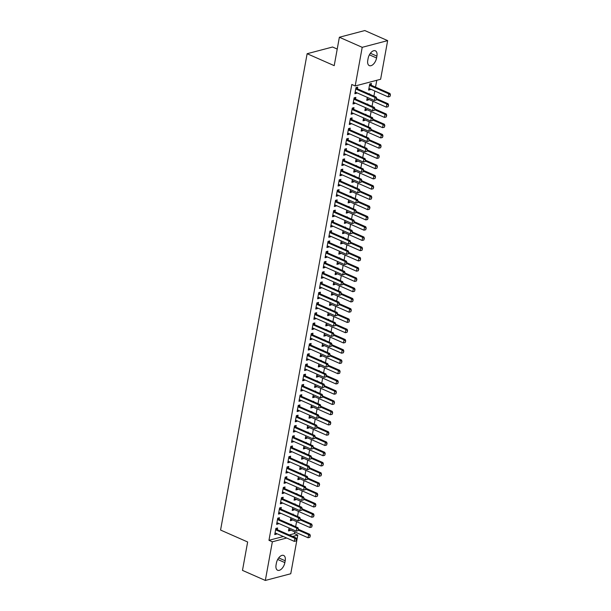 <?xml version="1.0" encoding="UTF-8"?>
<svg xmlns="http://www.w3.org/2000/svg" width="611" height="611" viewBox="0 0 611 611"><rect width="100%" height="100%" fill="white"/><g stroke="black" fill="none" stroke-linecap="round" stroke-linejoin="round"><path stroke-width="0.92" d="M289.263 534.961L294.403 533.602L294.716 531.875M295.655 526.705L296.579 521.618M297.519 516.448L298.443 511.369M299.382 506.198L300.307 501.112M301.246 495.941L302.17 490.862M303.109 485.692L304.034 480.613M304.973 475.442L305.897 470.355M306.837 465.185L307.761 460.106M308.7 454.935L309.617 449.849M310.556 444.678L311.48 439.599M312.42 434.429L313.344 429.35M314.283 424.179L315.207 419.093M316.147 413.922L317.071 408.843M318.01 403.672L318.934 398.586M319.874 393.415L320.798 388.336M321.737 383.166L322.661 378.087M323.601 372.916L324.525 367.83M325.464 362.659L326.389 357.58M327.328 352.41L328.252 347.331M329.192 342.16L330.116 337.073M331.055 331.903L331.979 326.824M332.919 321.653L333.843 316.567M334.782 311.396L335.706 306.317M336.646 301.147L337.57 296.068M338.509 290.897L339.433 285.811M340.373 280.64L341.297 275.561M342.236 270.39L343.161 265.304M344.1 260.133L345.024 255.054M345.963 249.884L346.888 244.805M347.827 239.634L348.744 234.548M349.691 229.377L350.607 224.298M351.546 219.128L352.471 214.049M353.41 208.87L354.334 203.791M355.274 198.621L356.198 193.542M357.137 188.371L358.061 183.285M359.001 178.114L359.925 173.035M360.864 167.865L361.788 162.786M362.728 157.615L363.652 152.529M364.591 147.358L365.515 142.279M366.455 137.108L367.379 132.022M368.318 126.851L369.243 121.772M370.182 116.602L371.106 111.523M372.046 106.352L372.97 101.266M373.909 96.095L374.833 91.016M375.536 87.129L376.781 80.285M294.403 533.602L297.786 535.099L290.76 573.752L265.327 580.45L272.353 541.797L286.696 538.016M337.219 49.063L332.567 47.016L307.134 53.715L220.571 530.05L247.646 541.98L242.483 570.384L265.327 580.45M307.134 53.715L334.209 65.652L339.372 37.248L364.805 30.55L387.649 40.616L380.622 79.27L355.19 85.975L362.208 47.322L387.649 40.616M293.127 514.515L293.196 514.103L292.577 514.271M292.188 519.686L292.081 520.259L290.362 520.709L290.905 517.731M279.151 519.388L279.448 517.731L277.73 518.181L276.615 524.33L278.333 523.879L278.44 523.306M296.854 494.009L296.923 493.604L296.304 493.764M295.907 499.179L295.808 499.752L294.09 500.203L294.632 497.224M282.878 498.882L283.176 497.224L281.457 497.675L280.342 503.831L282.061 503.372L282.16 502.8M300.574 473.502L300.65 473.097L300.024 473.258M299.634 478.673L299.535 479.245L297.817 479.704L298.359 476.717M286.605 478.375L286.903 476.717L285.184 477.168L284.069 483.324L285.788 482.873L285.887 482.293M304.301 452.995L304.377 452.591L303.751 452.759M303.362 458.166L303.262 458.739L301.544 459.197L302.086 456.211M290.332 457.868L290.63 456.211L288.911 456.669L287.796 462.817L289.515 462.367L289.614 461.794M308.028 432.489L308.104 432.084L307.478 432.252M307.089 437.659L306.989 438.24L305.271 438.69L305.813 435.704M294.051 437.361L294.357 435.712L292.638 436.162L291.516 442.311L293.234 441.86L293.341 441.287M311.755 411.99L311.831 411.577L311.205 411.745M310.816 417.16L310.709 417.733L308.99 418.184L309.533 415.205M297.778 416.862L298.084 415.205L296.366 415.656L295.243 421.804L296.961 421.353L297.068 420.78M315.482 391.483L315.559 391.078L314.932 391.239M314.543 396.654L314.436 397.226L312.717 397.677L313.26 394.698M300.138 395.141L301.483 396.333L301.811 394.698L300.093 395.149L298.97 401.305L300.688 400.847L300.795 400.274M319.209 370.976L319.286 370.572L318.659 370.732M318.27 376.147L318.163 376.72L316.445 377.178L316.987 374.192M305.233 375.849L305.538 374.192L303.82 374.642L302.697 380.798L304.415 380.348L304.522 379.767M322.936 350.47L323.013 350.065L322.387 350.233M321.997 355.64L321.89 356.221L320.172 356.671L320.714 353.685M308.96 355.342L309.258 353.685L307.539 354.143L306.424 360.291L308.143 359.841L308.25 359.268M326.664 329.971L326.732 329.558L326.114 329.726M325.724 335.141L325.617 335.714L323.899 336.165L324.441 333.186M312.687 334.843L312.985 333.186L311.266 333.637L310.151 339.785L311.87 339.334L311.977 338.761M330.391 309.464L330.459 309.059L329.841 309.219M329.451 314.634L329.344 315.207L327.626 315.658L328.168 312.679M316.414 314.337L316.712 312.679L314.993 313.13L313.878 319.286L315.597 318.827L315.704 318.255M334.118 288.957L334.186 288.552L333.568 288.713M333.178 294.128L333.071 294.701L331.353 295.159L331.895 292.173M318.766 292.616L320.111 293.807L320.439 292.173L318.721 292.623L317.605 298.779L319.324 298.328L319.423 297.748M337.837 268.45L337.914 268.046L337.295 268.214M336.898 273.621L336.798 274.194L335.08 274.652L335.622 271.666M323.868 273.323L324.166 271.666L322.448 272.124L321.333 278.272L323.051 277.822L323.15 277.249M341.564 247.944L341.641 247.539L341.014 247.707M340.625 253.122L340.526 253.695L338.807 254.145L339.349 251.159M327.595 252.817L327.893 251.167L326.175 251.617L325.06 257.766L326.778 257.315L326.877 256.742M345.291 227.445L345.368 227.032L344.741 227.2M344.352 232.615L344.253 233.188L342.534 233.639L343.077 230.66M331.315 232.317L331.62 230.66L329.902 231.111L328.787 237.259L330.505 236.808L330.604 236.236M349.018 206.938L349.095 206.533L348.469 206.694M348.079 212.109L347.98 212.681L346.261 213.132L346.796 210.153M335.042 211.811L335.347 210.153L333.629 210.604L332.506 216.76L334.225 216.302L334.332 215.729M352.746 186.431L352.822 186.027L352.196 186.187M351.806 191.602L351.699 192.175L349.981 192.633L350.523 189.647M338.769 191.304L339.074 189.647L337.356 190.097L336.233 196.253L337.952 195.803L338.059 195.222M356.473 165.925L356.549 165.52L355.923 165.688M355.533 171.095L355.426 171.676L353.708 172.126L354.25 169.14M342.496 170.797L342.802 169.14L341.083 169.598L339.96 175.747L341.679 175.296L341.786 174.723M360.2 145.426L360.276 145.013L359.65 145.181M359.26 150.596L359.153 151.169L357.435 151.62L357.977 148.641M346.223 150.298L346.529 148.641L344.81 149.092L343.688 155.24L345.406 154.789L345.513 154.216M363.927 124.919L364.003 124.514L363.377 124.675M362.987 130.09L362.881 130.662L361.162 131.113L361.704 128.134M349.95 129.792L350.248 128.134L348.53 128.585L347.415 134.741L349.133 134.283L349.24 133.71M367.654 104.412L367.723 104.007L367.104 104.168M366.715 109.583L366.608 110.156L364.889 110.614L365.431 107.628M353.677 109.285L353.975 107.628L352.257 108.078L351.142 114.234L352.86 113.783L352.967 113.203M371.152 85.158L371.45 83.501L369.731 83.951L368.616 90.107L370.335 89.649L370.442 89.076M357.404 88.778L357.702 87.121L355.984 87.579L354.869 93.727L356.587 93.277L356.694 92.704M355.19 85.975L351.806 84.478L268.962 540.307L283.313 536.527M354.166 97.813L355.51 99.013L355.839 97.378L354.12 97.829L353.005 103.977L354.724 103.526L354.831 102.954M369.518 94.163L369.586 93.75L368.968 93.918M368.578 99.333L368.471 99.906L366.753 100.357L367.295 97.378M351.814 119.535L352.112 117.877L350.393 118.335L349.278 124.484L350.997 124.033L351.104 123.46M365.79 114.662L365.859 114.257L365.241 114.425M364.851 119.832L364.744 120.413L363.026 120.863L363.568 117.877M346.72 138.827L348.064 140.018L348.385 138.384L346.666 138.842L345.551 144.99L347.269 144.54L347.376 143.967M362.063 135.168L362.14 134.764L361.513 134.924M361.124 140.339L361.017 140.912L359.299 141.37L359.841 138.384M344.36 160.548L344.665 158.891L342.947 159.341L341.824 165.497L343.542 165.039L343.649 164.466M358.336 155.675L358.413 155.27L357.786 155.431M357.397 160.846L357.29 161.419L355.571 161.869L356.114 158.891M340.632 181.055L340.938 179.397L339.22 179.848L338.097 186.004L339.815 185.545L339.922 184.973M354.609 176.182L354.685 175.777L354.059 175.937M353.67 181.352L353.563 181.925L351.844 182.376L352.387 179.397M335.538 200.339L336.882 201.538L337.211 199.904L335.492 200.355L334.37 206.503L336.088 206.052L336.195 205.479M350.882 196.689L350.958 196.276L350.332 196.444M349.943 201.859L349.836 202.432L348.117 202.883L348.66 199.896M333.178 222.06L333.484 220.403L331.765 220.861L330.643 227.009L332.361 226.559L332.468 225.986M347.155 217.188L347.231 216.783L346.605 216.951M346.216 222.358L346.116 222.939L344.398 223.389L344.94 220.403M329.459 242.567L329.757 240.91L328.038 241.36L326.923 247.516L328.642 247.065L328.741 246.485M343.428 237.694L343.504 237.289L342.878 237.45M342.488 242.865L342.389 243.438L340.671 243.896L341.213 240.91M325.732 263.074L326.03 261.416L324.311 261.867L323.196 268.023L324.915 267.565L325.014 266.992M339.701 258.201L339.777 257.796L339.151 257.957M338.761 263.372L338.662 263.944L336.944 264.395L337.486 261.416M322.005 283.58L322.303 281.923L320.584 282.374L319.469 288.522L321.187 288.071L321.287 287.498M335.981 278.708L336.05 278.295L335.431 278.463M335.042 283.878L334.935 284.451L333.216 284.902L333.759 281.923M318.278 304.079L318.575 302.422L316.857 302.88L315.742 309.029L317.46 308.578L317.567 308.005M332.254 299.207L332.323 298.802L331.704 298.97M331.315 304.377L331.208 304.958L329.489 305.408L330.032 302.422M314.55 324.586L314.848 322.929L313.13 323.387L312.015 329.535L313.733 329.085L313.84 328.504M328.527 319.713L328.596 319.309L327.977 319.469M327.588 324.884L327.481 325.457L325.762 325.915L326.305 322.929M310.823 345.093L311.121 343.435L309.403 343.886L308.288 350.042L310.006 349.584L310.113 349.011M324.8 340.22L324.869 339.815L324.25 339.976M323.861 345.391L323.754 345.963L322.035 346.414L322.577 343.435M307.096 365.599L307.402 363.942L305.683 364.393L304.561 370.549L306.279 370.09L306.386 369.518M321.073 360.727L321.149 360.322L320.523 360.482M320.133 365.897L320.027 366.47L318.308 366.921L318.85 363.942M303.369 386.106L303.675 384.449L301.956 384.899L300.833 391.048L302.552 390.597L302.659 390.024M317.346 381.233L317.422 380.821L316.796 380.989M316.406 386.404L316.299 386.977L314.581 387.427L315.123 384.441M299.642 406.605L299.948 404.948L298.229 405.406L297.106 411.554L298.825 411.104L298.932 410.531M313.619 401.733L313.695 401.328L313.069 401.496M312.679 406.903L312.572 407.484L310.854 407.934L311.396 404.948M295.915 427.112L296.22 425.455L294.502 425.905L293.379 432.061L295.098 431.61L295.205 431.03M309.892 422.239L309.968 421.834L309.342 421.995M308.952 427.41L308.853 427.983L307.127 428.441L307.669 425.455M292.188 447.619L292.493 445.961L290.775 446.412L289.66 452.568L291.378 452.109L291.478 451.537M306.164 442.746L306.241 442.341L305.615 442.501M305.225 447.916L305.126 448.489L303.407 448.94L303.95 445.961M288.468 468.125L288.766 466.468L287.048 466.919L285.933 473.067L287.651 472.616L287.75 472.043M302.437 463.253L302.514 462.84L301.887 463.008M301.498 468.423L301.399 468.996L299.68 469.447L300.222 466.468M283.367 487.41L284.711 488.601L285.039 486.967L283.321 487.425L282.206 493.573L283.924 493.123L284.023 492.55M298.71 483.752L298.787 483.347L298.168 483.515M297.771 488.922L297.672 489.503L295.953 489.953L296.495 486.967M281.014 509.131L281.312 507.474L279.594 507.932L278.479 514.08L280.197 513.63L280.296 513.049M294.991 504.258L295.06 503.854L294.441 504.014M294.051 509.429L293.944 510.002L292.226 510.46L292.768 507.474M277.287 529.638L277.585 527.98L275.867 528.431L274.751 534.587L276.47 534.129L276.577 533.556M291.264 524.765L291.332 524.36L290.714 524.521M290.324 529.936L290.217 530.508L288.499 530.959L289.041 527.98M284.863 562.609A7.08 3.88 -66.2 0 1 277.608 570.246A7.08 3.88 -66.2 0 1 276.065 564.931L276.401 563.082A7.08 3.88 -66.2 0 1 283.657 555.452A7.08 3.88 -66.2 0 1 285.2 560.768L284.863 562.609L277.692 559.447M292.646 536.45L297.786 535.099M339.372 37.248L362.208 47.322M268.962 540.307L272.353 541.797M368.105 58.457A7.08 3.88 -66.2 0 1 375.36 50.82A7.08 3.88 -66.2 0 1 376.903 56.136L376.567 57.984A7.08 3.88 -66.2 0 1 369.319 65.621A7.08 3.88 -66.2 0 1 367.769 60.306L368.105 58.457M355.075 92.605L356.587 93.277M368.823 88.985L370.335 89.649M353.211 102.862L354.724 103.526M366.959 99.234L368.471 99.906M351.348 113.111L352.86 113.783M365.095 109.491L366.608 110.156M349.484 123.361L350.997 124.033M363.232 119.741L364.744 120.413M347.621 133.618L349.133 134.283M361.368 129.998L362.881 130.662M345.757 143.868L347.269 144.54M359.505 140.247L361.017 140.912M343.894 154.125L345.406 154.789M357.641 150.497L359.153 151.169M342.03 164.374L343.542 165.039M355.778 160.754L357.29 161.419M340.167 174.624L341.679 175.296M353.914 171.004L355.426 171.676M338.303 184.881L339.815 185.545M352.051 181.261L353.563 181.925M336.44 195.13L337.952 195.803M350.187 191.51L351.699 192.175M334.576 205.388L336.088 206.052M348.323 201.76L349.836 202.432M332.712 215.637L334.225 216.302M346.46 212.017L347.98 212.681M330.849 225.887L332.361 226.559M344.596 222.267L346.116 222.939M328.985 236.144L330.505 236.808M342.733 232.516L344.253 233.188M327.122 246.393L328.642 247.065M340.869 242.773L342.389 243.438M325.258 256.651L326.778 257.315M339.006 253.023L340.526 253.695M323.395 266.9L324.915 267.565M337.142 263.28L338.662 263.944M321.531 277.15L323.051 277.822M335.279 273.529L336.798 274.194M319.668 287.407L321.187 288.071M333.423 283.779L334.935 284.451M317.804 297.656L319.324 298.328M331.559 294.036L333.071 294.701M315.948 307.906L317.46 308.578M329.696 304.286L331.208 304.958M314.085 318.163L315.597 318.827M327.832 314.543L329.344 315.207M312.221 328.413L313.733 329.085M325.969 324.792L327.481 325.457M310.357 338.67L311.87 339.334M324.105 335.042L325.617 335.714M308.494 348.919L310.006 349.584M322.241 345.299L323.754 345.963M306.63 359.169L308.143 359.841M320.378 355.549L321.89 356.221M304.767 369.426L306.279 370.09M318.514 365.806L320.027 366.47M302.903 379.675L304.415 380.348M316.651 376.055L318.163 376.72M301.04 389.933L302.552 390.597M314.787 386.305L316.299 386.977M299.176 400.182L300.688 400.847M312.924 396.562L314.436 397.226M297.313 410.432L298.825 411.104M311.06 406.811L312.572 407.484M295.449 420.689L296.961 421.353M309.197 417.061L310.709 417.733M293.586 430.938L295.098 431.61M307.333 427.318L308.853 427.983M291.722 441.195L293.234 441.86M305.469 437.568L306.989 438.24M289.858 451.445L291.378 452.109M303.606 447.825L305.126 448.489M287.995 461.695L289.515 462.367M301.742 458.074L303.262 458.739M286.131 471.952L287.651 472.616M299.879 468.324L301.399 468.996M284.268 482.201L285.788 482.873M298.015 478.581L299.535 479.245M282.404 492.451L283.924 493.123M296.152 488.831L297.672 489.503M280.541 502.708L282.061 503.372M294.288 499.088L295.808 499.752M278.677 512.957L280.197 513.63M292.432 509.337L293.944 510.002M276.821 523.215L278.333 523.879M290.569 519.587L292.081 520.259M274.958 533.464L276.47 534.129M288.705 529.844L290.217 530.508M376.193 100.105L376.682 98.516L376.193 100.105L374.444 100.525L355.831 92.322A1.107 0.848 -104.8 0 0 355.564 92.253L355.136 92.23M355.77 88.755L356.137 89.084A1.107 0.848 -104.8 0 0 356.389 89.244L375.001 97.447L376.239 97.126L376.682 98.516M356.03 87.564L357.374 88.755A1.107 0.848 -104.8 0 0 357.626 88.916L376.239 97.126M374.444 100.525L375.001 97.447L376.475 98.57M368.891 88.61L369.311 88.633A1.107 0.848 75.2 0 1 369.579 88.694L388.191 96.905L388.749 93.827L370.136 85.624A1.107 0.848 75.2 0 1 369.884 85.464L369.518 85.135M390.223 94.942L389.94 96.485L390.429 94.888L388.749 93.827L389.986 93.498L371.373 85.296A1.107 0.848 75.2 0 1 371.121 85.135L369.777 83.944M388.191 96.905L389.94 96.485M390.429 94.888L389.986 93.498M374.329 110.354L374.818 108.766L374.329 110.354L372.58 110.774L353.968 102.572A1.107 0.848 -104.8 0 0 353.7 102.511L353.273 102.488M353.906 99.013L354.273 99.333A1.107 0.848 -104.8 0 0 354.525 99.494L373.138 107.704L374.375 107.376L374.818 108.766M354.273 99.333L355.51 99.013A1.107 0.848 -104.8 0 0 355.762 99.173L374.375 107.376M372.58 110.774L373.138 107.704L374.612 108.819M372.473 120.611L372.954 119.015L372.473 120.611L370.717 121.031L352.104 112.829A1.107 0.848 -104.8 0 0 351.837 112.76L351.417 112.737M352.043 109.262L352.41 109.59A1.107 0.848 -104.8 0 0 352.662 109.751L371.274 117.954L372.511 117.625L372.954 119.015M352.31 108.071L353.647 109.262A1.107 0.848 -104.8 0 0 353.899 109.422L372.511 117.625M370.717 121.031L371.274 117.954L372.748 119.069M367.028 98.867L367.448 98.883A1.107 0.848 75.2 0 1 367.715 98.951L386.328 107.154L386.885 104.076L376.498 99.501M388.359 105.199L388.084 106.734L388.565 105.145L386.885 104.076L388.122 103.755L376.651 98.699M386.328 107.154L388.084 106.734M388.565 105.145L388.122 103.755M365.164 109.117L365.584 109.14A1.107 0.848 75.2 0 1 365.852 109.201L384.464 117.411L385.022 114.333L374.642 109.759M386.496 115.448L386.221 116.991L386.702 115.395L385.022 114.333L386.259 114.005L374.787 108.949M384.464 117.411L386.221 116.991M386.702 115.395L386.259 114.005M370.61 130.861L371.091 129.272L370.61 130.861L368.853 131.281L350.24 123.078A1.107 0.848 -104.8 0 0 349.973 123.01L349.553 122.994M350.179 119.512L350.546 119.84A1.107 0.848 -104.8 0 0 350.798 120L369.411 128.203L370.648 127.882L371.091 129.272M350.447 118.32L351.783 119.512A1.107 0.848 -104.8 0 0 352.035 119.68L370.648 127.882M368.853 131.281L369.411 128.203L370.885 129.326M368.746 141.118L369.227 139.522L368.746 141.118L366.99 141.538L348.377 133.328A1.107 0.848 -104.8 0 0 348.11 133.267L347.69 133.244M348.316 129.769L348.69 130.09A1.107 0.848 -104.8 0 0 348.934 130.258L367.547 138.46L368.784 138.132L369.227 139.522M348.583 128.577L349.927 129.769A1.107 0.848 -104.8 0 0 350.172 129.929L368.784 138.132M366.99 141.538L367.547 138.46L369.021 139.575M363.301 119.366L363.721 119.389A1.107 0.848 75.2 0 1 363.988 119.458L382.601 127.661L383.158 124.583L372.779 120.008M384.632 125.706L384.357 127.241L384.838 125.645L383.158 124.583L384.395 124.262L372.924 119.198M382.601 127.661L384.357 127.241M384.838 125.645L384.395 124.262M361.437 129.624L361.857 129.647A1.107 0.848 75.2 0 1 362.124 129.708L380.737 137.91L381.295 134.84L370.915 130.258M382.769 135.955L382.494 137.49L382.975 135.902L381.295 134.84L382.532 134.512L371.06 129.456M380.737 137.91L382.494 137.49M382.975 135.902L382.532 134.512M366.883 151.368L367.364 149.779L366.883 151.368L365.126 151.788L346.513 143.585A1.107 0.848 -104.8 0 0 346.246 143.516L345.826 143.493M346.452 140.018L346.827 140.347A1.107 0.848 -104.8 0 0 347.071 140.507L365.684 148.71L366.921 148.389L367.364 149.779M346.827 140.347L348.064 140.018A1.107 0.848 -104.8 0 0 348.308 140.179L366.921 148.389M365.126 151.788L365.684 148.71L367.158 149.832M359.574 139.873L359.994 139.896A1.107 0.848 75.2 0 1 360.261 139.957L378.873 148.168L379.431 145.09L369.052 140.515M380.905 146.205L380.63 147.747L381.111 146.151L379.431 145.09L380.668 144.761L369.197 139.705M378.873 148.168L380.63 147.747M381.111 146.151L380.668 144.761M365.019 161.617L365.5 160.029L365.019 161.617L363.262 162.037L344.65 153.835A1.107 0.848 -104.8 0 0 344.383 153.773L343.962 153.751M344.589 150.268L344.963 150.596A1.107 0.848 -104.8 0 0 345.207 150.757L363.82 158.967L365.057 158.639L365.5 160.029M344.856 149.076L346.2 150.275A1.107 0.848 -104.8 0 0 346.445 150.436L365.057 158.639M363.262 162.037L363.82 158.967L365.294 160.082M357.71 150.123L358.13 150.146A1.107 0.848 75.2 0 1 358.397 150.214L377.01 158.417L377.567 155.339L367.188 150.764M379.041 156.462L378.767 157.997L379.248 156.408L377.567 155.339L378.805 155.018L367.333 149.955M377.01 158.417L378.767 157.997M379.248 156.408L378.805 155.018M363.155 171.874L363.637 170.278L363.155 171.874L361.399 172.294L342.786 164.084A1.107 0.848 -104.8 0 0 342.519 164.023L342.099 164M342.725 160.525L343.099 160.853A1.107 0.848 -104.8 0 0 343.344 161.014L361.956 169.216L363.194 168.888L363.637 170.278M342.992 159.334L344.337 160.525A1.107 0.848 -104.8 0 0 344.581 160.685L363.194 168.888M361.399 172.294L361.956 169.216L363.43 170.332M361.292 182.124L361.773 180.535L361.292 182.124L359.535 182.544L340.923 174.341A1.107 0.848 -104.8 0 0 340.655 174.272L340.235 174.257M340.869 170.775L341.236 171.103A1.107 0.848 -104.8 0 0 341.48 171.263L360.093 179.466L361.33 179.145L361.773 180.535M341.129 169.583L342.473 170.775A1.107 0.848 -104.8 0 0 342.718 170.935L361.33 179.145M359.535 182.544L360.093 179.466L361.567 180.589M359.428 192.381L359.91 190.785L359.428 192.381L357.672 192.801L339.059 184.591A1.107 0.848 -104.8 0 0 338.792 184.53L338.372 184.507M339.006 181.032L339.372 181.352A1.107 0.848 -104.8 0 0 339.617 181.52L358.229 189.723L359.467 189.395L359.91 190.785M339.265 179.833L340.61 181.032A1.107 0.848 -104.8 0 0 340.854 181.192L359.467 189.395M357.672 192.801L358.229 189.723L359.703 190.838M357.565 202.631L358.046 201.034L357.565 202.631L355.808 203.051L337.196 194.848A1.107 0.848 -104.8 0 0 336.928 194.779L336.508 194.756M337.142 191.281L337.509 191.61A1.107 0.848 -104.8 0 0 337.753 191.77L356.366 199.973L357.603 199.652L358.046 201.034M337.402 190.09L338.746 191.281A1.107 0.848 -104.8 0 0 338.99 191.442L357.603 199.652M355.808 203.051L356.366 199.973L357.84 201.095M355.701 212.88L356.19 211.291L355.701 212.88L353.945 213.3L335.332 205.097A1.107 0.848 -104.8 0 0 335.065 205.036L334.645 205.013M335.279 201.531L335.645 201.859A1.107 0.848 -104.8 0 0 335.89 202.02L354.502 210.23L355.739 209.901L356.19 211.291M335.645 201.859L336.882 201.538A1.107 0.848 -104.8 0 0 337.127 201.699L355.739 209.901M353.945 213.3L354.502 210.23L355.984 211.345M353.838 223.137L354.327 221.541L353.838 223.137L352.081 223.557L333.469 215.347A1.107 0.848 -104.8 0 0 333.201 215.286L332.781 215.263M333.415 211.788L333.782 212.116A1.107 0.848 -104.8 0 0 334.026 212.277L352.639 220.479L353.876 220.151L354.327 221.541M333.675 210.596L335.019 211.788A1.107 0.848 -104.8 0 0 335.263 211.948L353.876 220.151M352.081 223.557L352.639 220.479L354.12 221.594M351.974 233.387L352.463 231.798L351.974 233.387L350.218 233.807L331.605 225.604A1.107 0.848 -104.8 0 0 331.338 225.535L330.918 225.512M331.552 222.037L331.918 222.366A1.107 0.848 -104.8 0 0 332.163 222.526L350.775 230.729L352.012 230.408L352.463 231.798M331.811 220.846L333.155 222.037A1.107 0.848 -104.8 0 0 333.4 222.198L352.012 230.408M350.218 233.807L350.775 230.729L352.257 231.852M350.111 243.636L350.599 242.048L350.111 243.636L348.354 244.056L329.741 235.854A1.107 0.848 -104.8 0 0 329.482 235.793L329.054 235.77M329.688 232.295L330.055 232.615A1.107 0.848 -104.8 0 0 330.299 232.776L348.912 240.986L350.149 240.658L350.599 242.048M329.948 231.095L331.292 232.295A1.107 0.848 -104.8 0 0 331.536 232.455L350.149 240.658M348.354 244.056L348.912 240.986L350.393 242.101M348.247 253.893L348.736 252.297L348.247 253.893L346.49 254.313L327.878 246.111A1.107 0.848 -104.8 0 0 327.618 246.042L327.19 246.019M327.824 242.544L328.191 242.873A1.107 0.848 -104.8 0 0 328.435 243.033L347.056 251.236L348.293 250.907L348.736 252.297M328.084 241.353L329.428 242.544A1.107 0.848 -104.8 0 0 329.673 242.704L348.293 250.907M346.49 254.313L347.056 251.236L348.53 252.358M355.846 160.38L356.266 160.403A1.107 0.848 75.2 0 1 356.534 160.464L375.146 168.667L375.704 165.596L365.325 161.014M377.178 166.711L376.903 168.246L377.384 166.658L375.704 165.596L376.941 165.268L365.47 160.212M375.146 168.667L376.903 168.246M377.384 166.658L376.941 165.268M353.983 170.629L354.403 170.652A1.107 0.848 75.2 0 1 354.67 170.721L373.283 178.924L373.84 175.846L363.461 171.271M375.314 176.969L375.039 178.504L375.521 176.907L373.84 175.846L375.078 175.517L363.606 170.461M373.283 178.924L375.039 178.504M375.521 176.907L375.078 175.517M352.119 180.887L352.539 180.909A1.107 0.848 75.2 0 1 352.807 180.971L371.419 189.173L371.977 186.103L361.597 181.52M373.458 187.218L373.176 188.753L373.665 187.165L371.977 186.103L373.214 185.775L361.743 180.719M371.419 189.173L373.176 188.753M373.665 187.165L373.214 185.775M350.256 191.136L350.676 191.159A1.107 0.848 75.2 0 1 350.943 191.22L369.556 199.43L370.113 196.352L359.734 191.778M371.595 197.468L371.312 199.01L371.801 197.414L370.113 196.352L371.351 196.024L359.879 190.968M369.556 199.43L371.312 199.01M371.801 197.414L371.351 196.024M348.392 201.386L348.812 201.409A1.107 0.848 75.2 0 1 349.08 201.477L367.692 209.68L368.25 206.602L357.87 202.027M369.731 207.725L369.449 209.26L369.938 207.671L368.25 206.602L369.487 206.281L358.015 201.218M367.692 209.68L369.449 209.26M369.938 207.671L369.487 206.281M346.529 211.643L346.949 211.666A1.107 0.848 75.2 0 1 347.216 211.727L365.829 219.929L366.386 216.859L356.007 212.277M367.868 217.974L367.585 219.509L368.074 217.921L366.386 216.859L367.623 216.531L356.152 211.475M365.829 219.929L367.585 219.509M368.074 217.921L367.623 216.531M344.665 221.892L345.093 221.915A1.107 0.848 75.2 0 1 345.352 221.984L363.965 230.187L364.523 227.109L354.143 222.534M366.004 228.224L365.722 229.767L366.21 228.17L364.523 227.109L365.76 226.78L354.288 221.724M363.965 230.187L365.722 229.767M366.21 228.17L365.76 226.78M342.802 232.149L343.229 232.165A1.107 0.848 75.2 0 1 343.489 232.233L362.102 240.436L362.667 237.358L352.28 232.783M364.141 238.481L363.858 240.016L364.347 238.427L362.667 237.358L363.904 237.037L352.425 231.981M362.102 240.436L363.858 240.016M364.347 238.427L363.904 237.037M340.938 242.399L341.366 242.422A1.107 0.848 75.2 0 1 341.625 242.483L360.238 250.693L360.803 247.615L350.416 243.041M362.277 248.73L361.995 250.273L362.483 248.677L360.803 247.615L362.04 247.287L350.561 242.231M360.238 250.693L361.995 250.273M362.483 248.677L362.04 247.287M346.384 264.143L346.872 262.554L346.384 264.143L344.627 264.563L326.014 256.36A1.107 0.848 -104.8 0 0 325.755 256.292L325.327 256.276M325.961 252.794L326.327 253.122A1.107 0.848 -104.8 0 0 326.58 253.282L345.192 261.493L346.429 261.164L346.872 262.554M326.221 251.602L327.565 252.794A1.107 0.848 -104.8 0 0 327.817 252.962L346.429 261.164M344.627 264.563L345.192 261.493L346.666 262.608M339.074 252.649L339.502 252.671A1.107 0.848 75.2 0 1 339.762 252.74L358.374 260.943L358.94 257.865L348.553 253.29M360.414 258.988L360.131 260.523L360.62 258.934L358.94 257.865L360.177 257.544L348.698 252.48M358.374 260.943L360.131 260.523M360.62 258.934L360.177 257.544M344.52 274.4L345.009 272.804L344.52 274.4L342.763 274.82L324.151 266.61A1.107 0.848 -104.8 0 0 323.891 266.549L323.463 266.526M324.097 263.051L324.464 263.379A1.107 0.848 -104.8 0 0 324.716 263.54L343.329 271.742L344.566 271.414L345.009 272.804M324.357 261.859L325.701 263.051A1.107 0.848 -104.8 0 0 325.953 263.211L344.566 271.414M342.763 274.82L343.329 271.742L344.803 272.857M337.211 262.906L337.639 262.929A1.107 0.848 75.2 0 1 337.898 262.99L356.511 271.192L357.076 268.122L346.689 263.54M358.55 269.237L358.267 270.772L358.756 269.184L357.076 268.122L358.313 267.794L346.834 262.738M356.511 271.192L358.267 270.772M358.756 269.184L358.313 267.794M342.656 284.65L343.145 283.061L342.656 284.65L340.9 285.07L322.287 276.867A1.107 0.848 -104.8 0 0 322.028 276.798L321.6 276.775M322.234 273.3L322.6 273.629A1.107 0.848 -104.8 0 0 322.852 273.789L341.465 281.992L342.702 281.671L343.145 283.061M322.493 272.109L323.838 273.3A1.107 0.848 -104.8 0 0 324.09 273.461L342.702 281.671M340.9 285.07L341.465 281.992L342.939 283.114M335.347 273.155L335.775 273.178A1.107 0.848 75.2 0 1 336.035 273.239L354.655 281.45L355.212 278.372L344.825 273.797M356.687 279.487L356.404 281.029L356.893 279.433L355.212 278.372L356.45 278.043L344.971 272.987M354.655 281.45L356.404 281.029M356.893 279.433L356.45 278.043M340.793 294.899L341.282 293.311L340.793 294.899L339.044 295.319L320.424 287.117A1.107 0.848 -104.8 0 0 320.164 287.055L319.736 287.033M320.37 283.557L320.737 283.878A1.107 0.848 -104.8 0 0 320.989 284.039L339.601 292.249L340.839 291.921L341.282 293.311M320.63 282.358L321.974 283.557A1.107 0.848 -104.8 0 0 322.226 283.718L340.839 291.921M339.044 295.319L339.601 292.249L341.075 293.364M333.484 283.412L333.911 283.428A1.107 0.848 75.2 0 1 334.179 283.496L352.791 291.699L353.349 288.621L342.962 284.046M354.823 289.744L354.54 291.279L355.029 289.69L353.349 288.621L354.586 288.3L343.115 283.244M352.791 291.699L354.54 291.279M355.029 289.69L354.586 288.3M338.929 305.156L339.418 303.56L338.929 305.156L337.18 305.576L318.568 297.374A1.107 0.848 -104.8 0 0 318.3 297.305L317.873 297.282M318.507 293.807L318.873 294.135A1.107 0.848 -104.8 0 0 319.125 294.296L337.738 302.498L338.975 302.17L339.418 303.56M318.873 294.135L320.111 293.807A1.107 0.848 -104.8 0 0 320.363 293.967L338.975 302.17M337.18 305.576L337.738 302.498L339.212 303.614M331.62 293.662L332.048 293.685A1.107 0.848 75.2 0 1 332.315 293.746L350.928 301.956L351.485 298.878L341.098 294.303M352.959 299.993L352.677 301.536L353.166 299.94L351.485 298.878L352.723 298.55L341.251 293.494M350.928 301.956L352.677 301.536M353.166 299.94L352.723 298.55M337.066 315.406L337.555 313.817L337.066 315.406L335.317 315.826L316.704 307.623A1.107 0.848 -104.8 0 0 316.437 307.554L316.009 307.539M316.643 304.057L317.01 304.385A1.107 0.848 -104.8 0 0 317.262 304.545L335.874 312.748L337.112 312.427L337.555 313.817M316.903 302.865L318.247 304.057A1.107 0.848 -104.8 0 0 318.499 304.225L337.112 312.427M335.317 315.826L335.874 312.748L337.348 313.871M329.757 303.911L330.184 303.934A1.107 0.848 75.2 0 1 330.452 304.003L349.064 312.206L349.622 309.128L339.235 304.553M351.096 310.251L350.813 311.786L351.302 310.189L349.622 309.128L350.859 308.807L339.388 303.743M349.064 312.206L350.813 311.786M351.302 310.189L350.859 308.807M335.202 325.663L335.691 324.067L335.202 325.663L333.453 326.083L314.841 317.873A1.107 0.848 -104.8 0 0 314.573 317.812L314.146 317.789M314.78 314.314L315.146 314.634A1.107 0.848 -104.8 0 0 315.398 314.802L334.011 323.005L335.248 322.677L335.691 324.067M315.039 313.122L316.383 314.314A1.107 0.848 -104.8 0 0 316.635 314.474L335.248 322.677M333.453 326.083L334.011 323.005L335.485 324.12M327.901 314.169L328.321 314.191A1.107 0.848 75.2 0 1 328.588 314.253L347.201 322.455L347.758 319.385L337.371 314.802M349.232 320.5L348.957 322.035L349.439 320.447L347.758 319.385L348.996 319.057L337.524 314.001M347.201 322.455L348.957 322.035M349.439 320.447L348.996 319.057M333.346 335.913L333.827 334.316L333.346 335.913L331.59 336.333L312.977 328.13A1.107 0.848 -104.8 0 0 312.71 328.061L312.29 328.038M312.916 324.563L313.283 324.892A1.107 0.848 -104.8 0 0 313.535 325.052L332.147 333.255L333.385 332.934L333.827 334.316M313.183 323.372L314.52 324.563A1.107 0.848 -104.8 0 0 314.772 324.724L333.385 332.934M331.59 336.333L332.147 333.255L333.621 334.377M326.037 324.418L326.457 324.441A1.107 0.848 75.2 0 1 326.725 324.502L345.337 332.712L345.895 329.635L335.508 325.06M347.369 330.75L347.094 332.292L347.575 330.696L345.895 329.635L347.132 329.306L335.66 324.25M345.337 332.712L347.094 332.292M347.575 330.696L347.132 329.306M331.483 346.162L331.964 344.573L331.483 346.162L329.726 346.582L311.114 338.379A1.107 0.848 -104.8 0 0 310.846 338.318L310.426 338.295M311.052 334.813L311.419 335.141A1.107 0.848 -104.8 0 0 311.671 335.302L330.284 343.512L331.521 343.183L331.964 344.573M311.32 333.621L312.656 334.82A1.107 0.848 -104.8 0 0 312.908 334.981L331.521 343.183M329.726 346.582L330.284 343.512L331.758 344.627M324.174 334.668L324.594 334.691A1.107 0.848 75.2 0 1 324.861 334.759L343.474 342.962L344.031 339.884L333.652 335.309M345.505 341.007L345.23 342.542L345.711 340.953L344.031 339.884L345.268 339.563L333.797 334.5M343.474 342.962L345.23 342.542M345.711 340.953L345.268 339.563M329.619 356.419L330.1 354.823L329.619 356.419L327.863 356.839L309.25 348.629A1.107 0.848 -104.8 0 0 308.983 348.568L308.563 348.545M309.189 345.07L309.563 345.398A1.107 0.848 -104.8 0 0 309.808 345.559L328.42 353.761L329.657 353.433L330.1 354.823M309.456 343.878L310.8 345.07A1.107 0.848 -104.8 0 0 311.045 345.23L329.657 353.433M327.863 356.839L328.42 353.761L329.894 354.876M322.31 344.925L322.73 344.948A1.107 0.848 75.2 0 1 322.998 345.009L341.61 353.211L342.168 350.141L331.788 345.559M343.642 351.256L343.367 352.791L343.848 351.203L342.168 350.141L343.405 349.813L331.933 344.757M341.61 353.211L343.367 352.791M343.848 351.203L343.405 349.813M327.756 366.669L328.237 365.08L327.756 366.669L325.999 367.089L307.386 358.886A1.107 0.848 -104.8 0 0 307.119 358.817L306.699 358.802M307.325 355.319L307.7 355.648A1.107 0.848 -104.8 0 0 307.944 355.808L326.557 364.011L327.794 363.69L328.237 365.08M307.593 354.128L308.937 355.319A1.107 0.848 -104.8 0 0 309.181 355.48L327.794 363.69M325.999 367.089L326.557 364.011L328.031 365.134M320.447 355.174L320.867 355.197A1.107 0.848 75.2 0 1 321.134 355.266L339.747 363.469L340.304 360.391L329.925 355.816M341.778 361.513L341.503 363.049L341.984 361.452L340.304 360.391L341.541 360.062L330.07 355.006M339.747 363.469L341.503 363.049M341.984 361.452L341.541 360.062M325.892 376.926L326.373 375.33L325.892 376.926L324.135 377.346L305.523 369.136A1.107 0.848 -104.8 0 0 305.256 369.075L304.836 369.052M305.462 365.577L305.836 365.897A1.107 0.848 -104.8 0 0 306.08 366.065L324.693 374.268L325.93 373.94L326.373 375.33M305.729 364.377L307.073 365.577A1.107 0.848 -104.8 0 0 307.318 365.737L325.93 373.94M324.135 377.346L324.693 374.268L326.167 375.383M318.583 365.431L319.003 365.447A1.107 0.848 75.2 0 1 319.27 365.515L337.883 373.718L338.441 370.648L328.061 366.065M339.915 371.763L339.64 373.298L340.121 371.709L338.441 370.648L339.678 370.319L328.206 365.263M337.883 373.718L339.64 373.298M340.121 371.709L339.678 370.319M324.029 387.175L324.51 385.579L324.029 387.175L322.272 387.595L303.659 379.393A1.107 0.848 -104.8 0 0 303.392 379.324L302.972 379.301M303.598 375.826L303.973 376.155A1.107 0.848 -104.8 0 0 304.217 376.315L322.829 384.518L324.067 384.189L324.51 385.579M303.866 374.635L305.21 375.826A1.107 0.848 -104.8 0 0 305.454 375.986L324.067 384.189M322.272 387.595L322.829 384.518L324.304 385.64M316.719 375.681L317.14 375.704A1.107 0.848 75.2 0 1 317.407 375.765L336.019 383.975L336.577 380.897L326.198 376.323M338.051 382.012L337.776 383.555L338.257 381.959L336.577 380.897L337.814 380.569L326.343 375.513M336.019 383.975L337.776 383.555M338.257 381.959L337.814 380.569M322.165 397.425L322.646 395.836L322.165 397.425L320.408 397.845L301.796 389.642A1.107 0.848 -104.8 0 0 301.529 389.581L301.108 389.558M301.742 386.076L302.109 386.404A1.107 0.848 -104.8 0 0 302.353 386.564L320.966 394.775L322.203 394.446L322.646 395.836M302.002 384.884L303.346 386.083A1.107 0.848 -104.8 0 0 303.591 386.244L322.203 394.446M320.408 397.845L320.966 394.775L322.44 395.89M314.856 385.931L315.276 385.953A1.107 0.848 75.2 0 1 315.543 386.022L334.156 394.225L334.713 391.147L324.334 386.572M336.187 392.27L335.913 393.805L336.394 392.216L334.713 391.147L335.951 390.826L324.479 385.762M334.156 394.225L335.913 393.805M336.394 392.216L335.951 390.826M320.301 407.682L320.783 406.086L320.301 407.682L318.545 408.102L299.932 399.892A1.107 0.848 -104.8 0 0 299.665 399.831L299.245 399.808M299.879 396.333L300.245 396.661A1.107 0.848 -104.8 0 0 300.49 396.822L319.102 405.024L320.34 404.696L320.783 406.086M300.245 396.661L301.483 396.333A1.107 0.848 -104.8 0 0 301.727 396.493L320.34 404.696M318.545 408.102L319.102 405.024L320.576 406.139M312.992 396.188L313.412 396.211A1.107 0.848 75.2 0 1 313.68 396.272L332.292 404.474L332.85 401.404L322.471 396.822M334.324 402.519L334.049 404.054L334.53 402.466L332.85 401.404L334.087 401.076L322.616 396.02M332.292 404.474L334.049 404.054M334.53 402.466L334.087 401.076M318.438 417.932L318.919 416.343L318.438 417.932L316.681 418.352L298.069 410.149A1.107 0.848 -104.8 0 0 297.801 410.08L297.381 410.057M298.015 406.582L298.382 406.911A1.107 0.848 -104.8 0 0 298.626 407.071L317.239 415.274L318.476 414.953L318.919 416.343M298.275 405.391L299.619 406.582A1.107 0.848 -104.8 0 0 299.864 406.743L318.476 414.953M316.681 418.352L317.239 415.274L318.713 416.397M311.129 406.437L311.549 406.46A1.107 0.848 75.2 0 1 311.816 406.529L330.429 414.732L330.986 411.654L320.607 407.079M332.468 412.769L332.185 414.311L332.674 412.715L330.986 411.654L332.224 411.325L320.752 406.269M330.429 414.732L332.185 414.311M332.674 412.715L332.224 411.325M316.574 428.181L317.063 426.593L316.574 428.181L314.818 428.601L296.205 420.399A1.107 0.848 -104.8 0 0 295.938 420.337L295.518 420.315M296.152 416.839L296.518 417.16A1.107 0.848 -104.8 0 0 296.763 417.321L315.375 425.531L316.613 425.203L317.063 426.593M296.411 415.64L297.756 416.839A1.107 0.848 -104.8 0 0 298 417L316.613 425.203M314.818 428.601L315.375 425.531L316.857 426.646M309.265 416.694L309.685 416.71A1.107 0.848 75.2 0 1 309.953 416.778L328.565 424.981L329.123 421.903L318.743 417.328M330.604 423.026L330.322 424.561L330.811 422.972L329.123 421.903L330.36 421.582L318.889 416.526M328.565 424.981L330.322 424.561M330.811 422.972L330.36 421.582M314.711 438.438L315.2 436.842L314.711 438.438L312.954 438.858L294.342 430.656A1.107 0.848 -104.8 0 0 294.074 430.587L293.654 430.564M294.288 427.089L294.655 427.417A1.107 0.848 -104.8 0 0 294.899 427.578L313.512 435.78L314.749 435.452L315.2 436.842M294.548 425.898L295.892 427.089A1.107 0.848 -104.8 0 0 296.136 427.249L314.749 435.452M312.954 438.858L313.512 435.78L314.993 436.896M307.402 426.944L307.822 426.967A1.107 0.848 75.2 0 1 308.089 427.028L326.702 435.238L327.259 432.16L316.88 427.585M328.741 433.275L328.458 434.818L328.947 433.222L327.259 432.16L328.497 431.832L317.025 426.776M326.702 435.238L328.458 434.818M328.947 433.222L328.497 431.832M312.847 448.688L313.336 447.099L312.847 448.688L311.091 449.108L292.478 440.905A1.107 0.848 -104.8 0 0 292.211 440.837L291.791 440.821M292.425 437.339L292.791 437.667A1.107 0.848 -104.8 0 0 293.036 437.827L311.648 446.038L312.885 445.709L313.336 447.099M292.684 436.147L294.028 437.339A1.107 0.848 -104.8 0 0 294.273 437.507L312.885 445.709M311.091 449.108L311.648 446.038L313.13 447.153M305.538 437.193L305.966 437.216A1.107 0.848 75.2 0 1 306.226 437.285L324.838 445.488L325.396 442.41L315.016 437.835M326.877 443.533L326.595 445.068L327.084 443.471L325.396 442.41L326.633 442.089L315.161 437.025M324.838 445.488L326.595 445.068M327.084 443.471L326.633 442.089M310.984 458.945L311.473 457.349L310.984 458.945L309.227 459.365L290.615 451.155A1.107 0.848 -104.8 0 0 290.347 451.094L289.927 451.071M290.561 447.596L290.928 447.924A1.107 0.848 -104.8 0 0 291.172 448.084L309.785 456.287L311.022 455.959L311.473 457.349M290.821 446.404L292.165 447.596A1.107 0.848 -104.8 0 0 292.409 447.756L311.022 455.959M309.227 459.365L309.785 456.287L311.266 457.402M303.675 447.451L304.102 447.473A1.107 0.848 75.2 0 1 304.362 447.535L322.975 455.737L323.54 452.667L313.153 448.084M325.014 453.782L324.731 455.317L325.22 453.729L323.54 452.667L324.777 452.339L313.298 447.283M322.975 455.737L324.731 455.317M325.22 453.729L324.777 452.339M309.12 469.195L309.609 467.606L309.12 469.195L307.364 469.615L288.751 461.412A1.107 0.848 -104.8 0 0 288.491 461.343L288.064 461.32M288.697 457.845L289.064 458.174A1.107 0.848 -104.8 0 0 289.309 458.334L307.921 466.537L309.158 466.216L309.609 467.606M288.957 456.654L290.301 457.845A1.107 0.848 -104.8 0 0 290.546 458.006L309.158 466.216M307.364 469.615L307.921 466.537L309.403 467.659M301.811 457.7L302.239 457.723A1.107 0.848 75.2 0 1 302.498 457.784L321.111 465.994L321.676 462.917L311.289 458.342M323.15 464.032L322.868 465.574L323.356 463.978L321.676 462.917L322.913 462.588L311.434 457.532M321.111 465.994L322.868 465.574M323.356 463.978L322.913 462.588M307.257 479.444L307.745 477.855L307.257 479.444L305.5 479.864L286.887 471.661A1.107 0.848 -104.8 0 0 286.628 471.6L286.2 471.577M286.834 468.102L287.201 468.423A1.107 0.848 -104.8 0 0 287.445 468.584L306.065 476.794L307.302 476.465L307.745 477.855M287.094 466.903L288.438 468.102A1.107 0.848 -104.8 0 0 288.69 468.263L307.302 476.465M305.5 479.864L306.065 476.794L307.539 477.909M299.948 467.95L300.375 467.973A1.107 0.848 75.2 0 1 300.635 468.041L319.248 476.244L319.813 473.166L309.426 468.591M321.287 474.289L321.004 475.824L321.493 474.235L319.813 473.166L321.05 472.845L309.571 467.789M319.248 476.244L321.004 475.824M321.493 474.235L321.05 472.845M305.393 489.701L305.882 488.105L305.393 489.701L303.636 490.121L285.024 481.919A1.107 0.848 -104.8 0 0 284.764 481.85L284.336 481.827M284.97 478.352L285.337 478.68A1.107 0.848 -104.8 0 0 285.589 478.841L304.202 487.043L305.439 486.715L305.882 488.105M285.23 477.16L286.574 478.352A1.107 0.848 -104.8 0 0 286.826 478.512L305.439 486.715M303.636 490.121L304.202 487.043L305.676 488.158M298.084 478.207L298.512 478.23A1.107 0.848 75.2 0 1 298.771 478.291L317.384 486.501L317.949 483.423L307.562 478.848M319.423 484.538L319.141 486.081L319.629 484.485L317.949 483.423L319.186 483.095L307.707 478.039M317.384 486.501L319.141 486.081M319.629 484.485L319.186 483.095M303.53 499.951L304.018 498.362L303.53 499.951L301.773 500.371L283.16 492.168A1.107 0.848 -104.8 0 0 282.901 492.099L282.473 492.084M283.107 488.601L283.473 488.93A1.107 0.848 -104.8 0 0 283.725 489.09L302.338 497.293L303.575 496.972L304.018 498.362M283.473 488.93L284.711 488.601A1.107 0.848 -104.8 0 0 284.963 488.769L303.575 496.972M301.773 500.371L302.338 497.293L303.812 498.416M296.22 488.456L296.648 488.479A1.107 0.848 75.2 0 1 296.908 488.548L315.528 496.751L316.086 493.673L305.699 489.098M317.56 494.795L317.277 496.331L317.766 494.734L316.086 493.673L317.323 493.344L305.844 488.288M315.528 496.751L317.277 496.331M317.766 494.734L317.323 493.344M301.666 510.208L302.155 508.612L301.666 510.208L299.909 510.628L281.297 502.418A1.107 0.848 -104.8 0 0 281.037 502.357L280.609 502.334M281.243 498.859L281.61 499.179A1.107 0.848 -104.8 0 0 281.862 499.347L300.475 507.55L301.712 507.222L302.155 508.612M281.503 497.667L282.847 498.859A1.107 0.848 -104.8 0 0 283.099 499.019L301.712 507.222M299.909 510.628L300.475 507.55L301.949 508.665M294.357 498.713L294.785 498.736A1.107 0.848 75.2 0 1 295.052 498.797L313.664 507L314.222 503.93L303.835 499.347M315.696 505.045L315.413 506.58L315.902 504.992L314.222 503.93L315.459 503.601L303.98 498.545M313.664 507L315.413 506.58M315.902 504.992L315.459 503.601M299.802 520.457L300.291 518.861L299.802 520.457L298.053 520.878L279.433 512.675A1.107 0.848 -104.8 0 0 279.174 512.606L278.746 512.583M279.38 509.108L279.746 509.437A1.107 0.848 -104.8 0 0 279.998 509.597L298.611 517.8L299.848 517.479L300.291 518.861M279.639 507.917L280.984 509.108A1.107 0.848 -104.8 0 0 281.236 509.269L299.848 517.479M298.053 520.878L298.611 517.8L300.085 518.922M292.493 508.963L292.921 508.986A1.107 0.848 75.2 0 1 293.188 509.047L311.801 517.257L312.358 514.179L301.971 509.605M313.833 515.294L313.55 516.837L314.039 515.241L312.358 514.179L313.596 513.851L302.124 508.795M311.801 517.257L313.55 516.837M314.039 515.241L313.596 513.851M297.939 530.707L298.428 529.118L297.939 530.707L296.19 531.127L277.577 522.924A1.107 0.848 -104.8 0 0 277.31 522.863L276.882 522.84M277.516 519.358L277.883 519.686A1.107 0.848 -104.8 0 0 278.135 519.846L296.747 528.057L297.985 527.728L298.428 529.118M277.776 518.166L279.12 519.365A1.107 0.848 -104.8 0 0 279.372 519.526L297.985 527.728M296.19 531.127L296.747 528.057L298.221 529.172M290.63 519.213L291.057 519.235A1.107 0.848 75.2 0 1 291.325 519.304L309.937 527.507L310.495 524.429L300.108 519.854M311.969 525.552L311.686 527.087L312.175 525.498L310.495 524.429L311.732 524.108L300.261 519.045M309.937 527.507L311.686 527.087M312.175 525.498L311.732 524.108M296.075 540.964L296.564 539.368L296.075 540.964L294.326 541.384L275.714 533.174A1.107 0.848 -104.8 0 0 275.446 533.113L275.019 533.09M275.653 529.615L276.019 529.943A1.107 0.848 -104.8 0 0 276.271 530.104L294.884 538.306L296.121 537.978L296.564 539.368M275.912 528.423L277.257 529.615A1.107 0.848 -104.8 0 0 277.509 529.775L296.121 537.978M294.326 541.384L294.884 538.306L296.358 539.421M288.774 529.47L289.194 529.493A1.107 0.848 75.2 0 1 289.461 529.554L308.074 537.756L308.631 534.686L298.244 530.104M310.105 535.801L309.83 537.336L310.312 535.748L308.631 534.686L309.869 534.358L298.397 529.302M308.074 537.756L309.83 537.336M310.312 535.748L309.869 534.358M376.903 56.136L370.396 53.272M376.567 57.984L369.395 54.822M285.2 560.768L278.685 557.896M356.389 89.244L357.626 88.916M356.137 89.084L357.374 88.755M371.121 85.135L369.884 85.464M371.373 85.296L370.136 85.624M354.525 99.494L355.762 99.173M352.662 109.751L353.899 109.422M352.41 109.59L353.647 109.262M350.798 120L352.035 119.68M350.546 119.84L351.783 119.512M348.934 130.258L350.172 129.929M348.69 130.09L349.927 129.769M347.071 140.507L348.308 140.179M345.207 150.757L346.445 150.436M344.963 150.596L346.2 150.275M343.344 161.014L344.581 160.685M343.099 160.853L344.337 160.525M341.48 171.263L342.718 170.935M341.236 171.103L342.473 170.775M339.617 181.52L340.854 181.192M339.372 181.352L340.61 181.032M337.753 191.77L338.99 191.442M337.509 191.61L338.746 191.281M335.89 202.02L337.127 201.699M334.026 212.277L335.263 211.948M333.782 212.116L335.019 211.788M332.163 222.526L333.4 222.198M331.918 222.366L333.155 222.037M330.299 232.776L331.536 232.455M330.055 232.615L331.292 232.295M328.435 243.033L329.673 242.704M328.191 242.873L329.428 242.544M326.58 253.282L327.817 252.962M326.327 253.122L327.565 252.794M324.716 263.54L325.953 263.211M324.464 263.379L325.701 263.051M322.852 273.789L324.09 273.461M322.6 273.629L323.838 273.3M320.989 284.039L322.226 283.718M320.737 283.878L321.974 283.557M319.125 294.296L320.363 293.967M317.262 304.545L318.499 304.225M317.01 304.385L318.247 304.057M315.398 314.802L316.635 314.474M315.146 314.634L316.383 314.314M313.535 325.052L314.772 324.724M313.283 324.892L314.52 324.563M311.671 335.302L312.908 334.981M311.419 335.141L312.656 334.82M309.808 345.559L311.045 345.23M309.563 345.398L310.8 345.07M307.944 355.808L309.181 355.48M307.7 355.648L308.937 355.319M306.08 366.065L307.318 365.737M305.836 365.897L307.073 365.577M304.217 376.315L305.454 375.986M303.973 376.155L305.21 375.826M302.353 386.564L303.591 386.244M302.109 386.404L303.346 386.083M300.49 396.822L301.727 396.493M298.626 407.071L299.864 406.743M298.382 406.911L299.619 406.582M296.763 417.321L298 417M296.518 417.16L297.756 416.839M294.899 427.578L296.136 427.249M294.655 427.417L295.892 427.089M293.036 437.827L294.273 437.507M292.791 437.667L294.028 437.339M291.172 448.084L292.409 447.756M290.928 447.924L292.165 447.596M289.309 458.334L290.546 458.006M289.064 458.174L290.301 457.845M287.445 468.584L288.69 468.263M287.201 468.423L288.438 468.102M285.589 478.841L286.826 478.512M285.337 478.68L286.574 478.352M283.725 489.09L284.963 488.769M281.862 499.347L283.099 499.019M281.61 499.179L282.847 498.859M279.998 509.597L281.236 509.269M279.746 509.437L280.984 509.108M278.135 519.846L279.372 519.526M277.883 519.686L279.12 519.365M276.271 530.104L277.509 529.775M276.019 529.943L277.257 529.615"/></g></svg>
